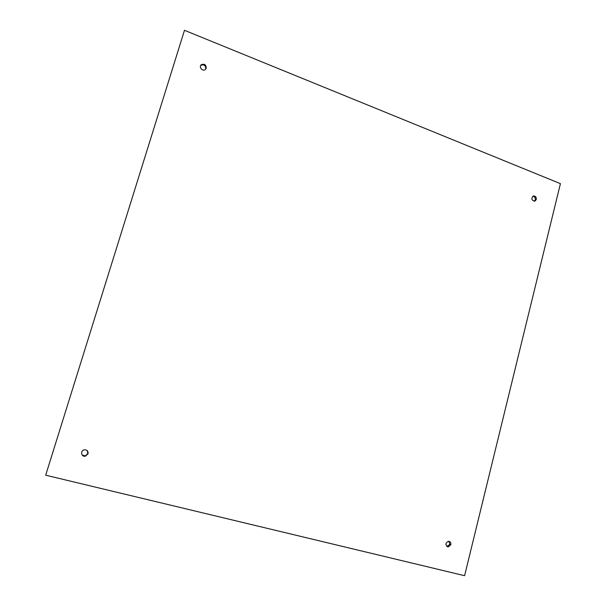 <?xml version="1.0" encoding="UTF-8"?>
<svg xmlns="http://www.w3.org/2000/svg" width="606" height="606" viewBox="0 0 606 606"><rect width="100%" height="100%" fill="white"/><g stroke="black" fill="none" stroke-linecap="round" stroke-linejoin="round"><path stroke-width="0.91" d="M206.237 68.213L205.404 69.47C202.699 71.909 198.42 66.925 201.313 64.691C204.464 63.569 206.101 64.744 206.237 68.213M205.608 69.281L205.782 68.842C205.654 65.38 204.01 64.206 200.866 65.327L200.654 65.531M536.31 199.472L534.947 201.116C531.606 200.488 531.023 198.798 533.197 196.049C535.363 195.829 536.401 196.965 536.31 199.472M534.25 201.245L535.272 199.775C535.469 197.723 534.659 196.541 532.848 196.23M450.811 544.726L448.22 546.976C445.069 545.074 445.168 543.173 448.508 541.256C450.296 541.522 451.061 542.681 450.811 544.726M446.917 546.551L449.894 544.339L448.887 541.287M88.044 453.803L85.385 456.182C81.227 457.174 80.098 450.576 84.302 449.841C87.097 449.758 88.347 451.076 88.044 453.803M82.158 455.008L85.188 455.947L87.84 453.576L87.272 450.659M184.482 30.3L45.685 475.195L464.597 575.7L560.421 183.656L184.482 30.3L45.685 475.195M200.866 65.327L201.313 64.691M447.304 546.582L448.22 546.976"/></g></svg>
